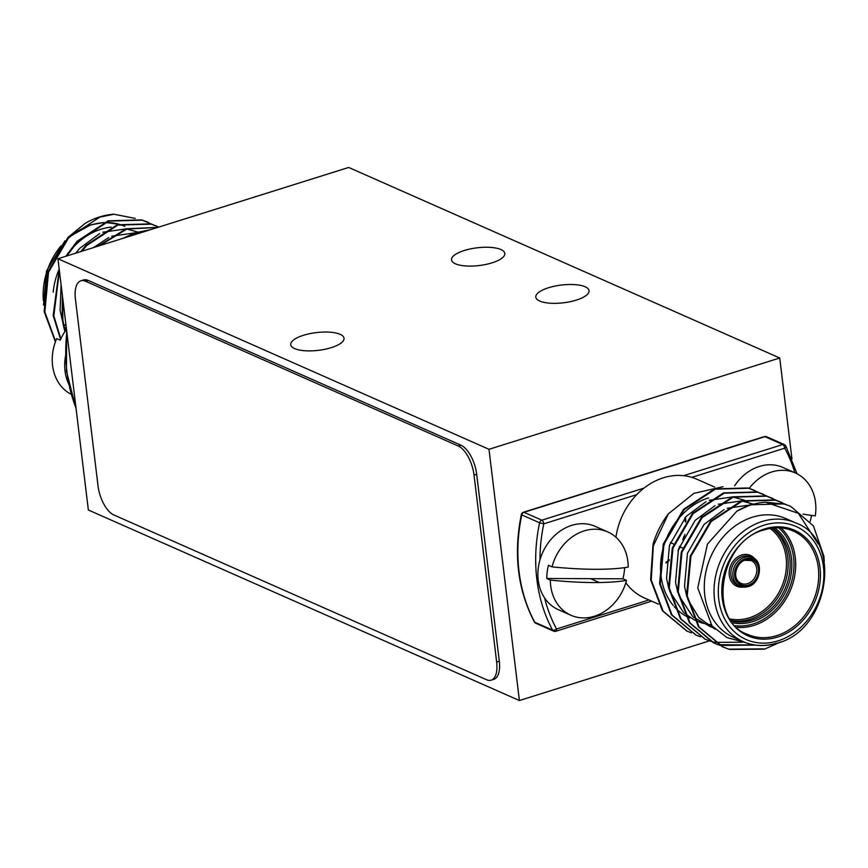 <?xml version="1.0" encoding="UTF-8"?>
<svg xmlns="http://www.w3.org/2000/svg" width="868" height="868" viewBox="0 0 868 868"><rect width="100%" height="100%" fill="white"/><g stroke="black" fill="none" stroke-linecap="round" stroke-linejoin="round"><path stroke-width="1.3" d="M294.653 348.6A26.832 8.93 -6.9 0 0 325.142 349.229A26.832 8.93 -6.9 0 0 344.021 338.238A26.832 8.93 -6.9 0 0 340.115 334.321A26.832 8.93 -6.9 0 0 309.626 333.703A26.832 8.93 -6.9 0 0 290.737 344.683A26.832 8.93 -6.9 0 0 294.653 348.6M539.701 301.055A26.832 8.93 -6.9 0 0 570.189 301.684A26.832 8.93 -6.9 0 0 589.079 290.693A26.832 8.93 -6.9 0 0 585.162 286.776A26.832 8.93 -6.9 0 0 554.674 286.158A26.832 8.93 -6.9 0 0 535.795 297.138A26.832 8.93 -6.9 0 0 539.701 301.055M455.44 263.807A26.832 8.93 -6.9 0 0 485.928 264.425A26.832 8.93 -6.9 0 0 504.807 253.445A26.832 8.93 -6.9 0 0 500.901 249.528A26.832 8.93 -6.9 0 0 470.413 248.91A26.832 8.93 -6.9 0 0 451.534 259.89A26.832 8.93 -6.9 0 0 455.44 263.807M488.999 449.298L779.735 358.007L348.686 167.459L57.95 258.751L488.999 449.298L519.4 700.541L709.481 640.855M791.952 458.944L779.735 358.007M519.4 700.541L88.352 509.993L57.95 258.751M474.036 475.1A24.966 11.49 -107.4 0 0 458.25 446L85.541 281.243A24.966 11.49 -107.4 0 0 80.887 280.798A24.966 11.49 -107.4 0 0 75.397 298.885L98.03 485.852A24.966 11.49 -107.4 0 0 113.817 514.952L486.525 679.709A24.966 11.49 -107.4 0 0 491.179 680.154A24.966 11.49 -107.4 0 0 496.659 662.078L474.036 475.1L476.684 474.275A24.966 11.49 -107.4 0 0 460.886 445.165L88.178 280.407A24.966 11.49 -107.4 0 0 83.534 279.963L80.887 280.798M491.179 680.154L493.816 679.329A24.966 11.49 -107.4 0 0 499.306 661.242L476.684 474.275M53.198 292.201A64.905 53.425 -66.2 0 1 59.198 269.037M70.08 250.982A64.905 53.425 -66.2 0 1 100.981 229.25A64.905 53.425 -66.2 0 1 111.18 227.112M150.175 229.792L135.18 232.754L122.486 238.494M148.699 230.259L135.82 233.036L125.155 237.648M55.563 341.384L44.832 311.905L48.51 272.27L68.713 237.615L99.82 217.119L113.968 214.222A78.011 64.21 -66.2 0 0 99.495 216.978A78.011 64.21 -66.2 0 0 85.422 223.184L68.062 237.322L47.859 271.988L44.181 311.612L55.4 341.829M147.983 222.251L141.647 219.897L108.174 220.819L77.068 241.304L65.784 256.288M59.241 269.416L53.187 315.594L60.597 339.377M152.399 224.432L142.287 220.179L108.815 221.101L77.719 241.597L66.803 255.973M59.415 270.881L53.827 315.887L60.836 338.856M156.989 226.233L150.641 223.879L117.169 224.79L86.073 245.286L80.702 251.612M62.344 295.098L62.181 319.576L64.84 331.674M158.822 227.08L151.292 224.161L117.82 225.083L86.713 245.568L81.852 251.243M62.68 297.8L62.832 319.858L64.004 326.335M64.243 327.388L65.23 331.088M157.9 227.373L126.175 228.772L98.16 246.121M157.683 227.438L126.826 229.065L99.581 245.677M113.968 214.222L135.234 218.421M139.857 233.036L138.262 232.288M137.611 232.006L126.858 229.054M125.752 228.913L102.804 232.212M99.636 233.579L79.726 248.346L75.592 253.217M61.085 284.661L60.109 310.267L62.236 319.956M63.407 323.428L64.373 325.869M65.491 328.354L66.174 329.742M138.468 233.47L135.853 233.036M134.757 232.895L111.809 236.194M108.63 237.561L93.592 247.564M795.728 522.916L785.996 518.619A64.905 53.425 113.8 0 0 752.404 517.219A64.905 53.425 113.8 0 0 705.185 575.701A64.905 53.425 113.8 0 0 733.514 637.351L743.236 641.647A64.905 53.425 -66.2 0 1 714.906 579.998A64.905 53.425 -66.2 0 1 762.126 521.516A64.905 53.425 -66.2 0 1 795.728 522.916C842.817 539.429 829.58 630.179 777.413 643.101C765.348 646.769 753.956 646.28 743.236 641.647A64.905 53.425 -66.2 0 0 776.838 643.047M700.4 636.83L696.147 635.159L672.071 615.054L660.244 583.958L663.933 544.323L684.125 509.668L715.232 489.172L748.704 488.25L758.816 492.503M695.821 635.007L671.42 614.761L659.593 583.665L663.282 544.041L683.485 509.375L714.581 488.89L748.053 487.968L754.4 490.322M818.177 543.986L798.365 513.303L765.402 502.192L784.715 504.167L790.737 506.391L813.424 525.878L823.906 556.388L824.264 561.27M781.037 641.832L764.415 649.177L729.445 649.427L723.153 647.094L699.076 626.989L687.25 595.893L690.939 556.258L711.142 521.603L742.238 501.107L775.71 500.196L785.822 504.438M765.402 502.192A78.011 64.21 113.8 0 0 750.918 504.948A78.011 64.21 113.8 0 0 736.856 511.154L750.592 504.807L784.064 503.885L790.412 506.25M755.648 645.119L720.44 645.456L718.737 644.902M763.775 648.884L728.794 649.145L722.512 646.812L698.425 626.707L686.61 595.611L690.288 555.976L710.491 521.321L741.597 500.825L775.07 499.903L781.406 502.268M718.4 644.794L714.158 643.112L690.071 623.007L678.255 591.911L681.933 552.287L702.136 517.621L733.243 497.136L766.715 496.214L776.827 500.467M718.096 644.62L713.507 642.83L689.42 622.725L677.604 591.629L681.282 551.994L701.485 517.339L732.592 496.843L766.064 495.921L772.411 498.286M709.406 640.812L705.152 639.141L681.065 619.036L669.25 587.929L672.928 548.305L693.131 513.639L724.237 493.154L757.71 492.232L767.822 496.485M704.827 638.989L680.425 618.743L668.599 587.647L672.288 548.012L692.48 513.357L723.587 492.861L757.059 491.95L763.406 494.304M754.563 644.967L718.433 644.729M742.531 642.244L714.505 642.309M714.147 642.222L709.742 640.92M714.635 487.078L696.874 479.223A64.905 53.425 113.8 0 0 691.818 477.346A64.905 53.425 113.8 0 0 663.282 477.823A64.905 53.425 113.8 0 0 636.721 494.651A64.905 53.425 113.8 0 0 615.922 537.216M736.856 511.154L707.431 544.138L697.753 587.907L712.031 625.915L727.015 637.611L745.265 642.483M708.657 497.874A64.905 53.425 113.8 0 0 664.356 544.301A64.905 53.425 113.8 0 0 673.297 605.506M674.317 606.678A64.905 53.425 113.8 0 0 685.123 615.618M685.839 616.03A64.905 53.425 113.8 0 0 689.767 618.005M723.044 486.72L693.89 493.349L668.425 513.769A78.011 64.21 113.8 0 0 653.04 544.247L650.599 579.683L662.414 610.779L686.816 631.036M625.817 582.743A64.905 53.425 113.8 0 0 644.392 597.943L658.345 604.117M683.572 475.686L782.752 444.535L764.925 436.658L524.012 512.304L541.838 520.182A3.125 2.571 -66.2 0 0 539.603 522.807L521.776 514.93A156.023 128.431 113.8 0 0 534.764 622.247L552.591 630.125A156.023 128.431 -66.2 0 1 539.603 522.807L543.813 523.827A152.898 125.86 113.8 0 0 539.972 559.849M691.395 632.848L687.141 631.177L663.065 611.072L651.239 579.976L653.354 545.798L668.425 513.769M715.189 629.235L698.838 617.647L687.825 599.462M686.664 595.99L684.526 586.291L687.467 553.263L704.143 524.37L724.053 509.614M727.221 508.247L750.18 504.948M713.68 627.727L710.881 626.967L693.445 617.191M692.566 616.399L678.83 595.481M677.658 592.009L675.521 582.309L678.461 549.281L695.149 520.399L715.048 505.632M718.216 504.265L741.174 500.966M742.27 501.107L753.033 504.048M711.109 624.819L701.876 622.985L694.975 620.273M694.302 619.936L684.451 613.22M683.561 612.417L669.825 591.499M668.653 588.027L666.526 578.338L669.456 545.31L686.143 516.417L706.053 501.65M709.221 500.283L732.169 496.984M733.265 497.125L744.028 500.076M744.679 500.359L751.818 504.416M69.082 384.752A45.559 37.498 -66.2 0 1 65.773 354.806M71.057 394.235A45.559 37.498 113.8 0 1 68.051 392.466A45.559 37.498 113.8 0 1 56.68 338.596L60.239 340.169A45.559 37.498 -66.2 0 1 63.375 334.028A45.559 37.498 -66.2 0 1 66.489 329.319M65.859 324.122A45.559 37.498 113.8 0 0 63.592 326.867L66.337 328.082M66.467 329.102A105.712 8.506 30.6 0 1 63.592 326.867M749.236 488.326A45.559 37.498 -66.2 0 1 789.218 470.988A45.559 37.498 -66.2 0 1 795.359 472.973A45.559 37.498 -66.2 0 1 815.302 515.863A105.712 10.275 15.7 0 1 803.052 514.116M810.169 521.408A45.559 37.498 113.8 0 0 810.321 520.865A45.559 37.498 113.8 0 0 811.558 515.408M795.359 472.973L782.882 467.451A45.559 37.498 113.8 0 0 734.599 485.83M546.786 578.5A45.559 37.498 113.8 0 1 547.198 571.882A45.559 37.498 113.8 0 1 548.467 565.285L552.037 566.869A105.712 20.387 7.3 0 0 595.361 569.289A105.712 20.387 7.3 0 0 628.215 567.075A45.559 37.498 -66.2 0 0 607.698 531.9L595.22 526.377A45.559 37.498 113.8 0 0 538.29 567.943A45.559 37.498 113.8 0 0 558.384 609.716L570.862 615.228A45.559 37.498 -66.2 0 1 550.345 580.084L546.786 578.5L622.931 578.793A45.559 37.498 113.8 0 0 624.233 572.099A45.559 37.498 113.8 0 0 624.613 567.65M552.037 566.869A45.559 37.498 -66.2 0 1 594.96 529.22A45.559 37.498 -66.2 0 1 607.698 531.9M622.931 578.793L626.501 580.366A45.559 37.498 -66.2 0 1 583.611 617.908A45.559 37.498 -66.2 0 1 570.862 615.228M626.501 580.366A105.701 20.387 -172.7 0 1 599.311 582.536A105.701 20.3 -172.6 0 1 593.658 582.558A105.701 20.3 -172.6 0 1 550.345 580.084M460.886 445.165L458.25 446M499.306 661.242L496.659 662.078M88.178 280.407L85.541 281.243M103.281 222.664A64.905 53.425 113.8 0 0 91.248 224.953A64.905 53.425 113.8 0 0 66.977 239.525M61.085 245.796A64.905 53.425 113.8 0 0 43.4 300.762M66.858 332.346A156.023 128.431 113.8 0 0 76.015 408.069M124.851 226.353A64.905 53.425 113.8 0 0 119.762 224.476M105.061 222.479L118.97 224.226A64.905 53.425 113.8 0 0 104.811 222.577M745.243 559.404A13.725 11.306 -66.2 0 1 758.426 568.605A13.725 11.306 -66.2 0 1 748.346 585.108A13.725 11.306 -66.2 0 1 735.163 575.907A13.725 11.306 -66.2 0 1 745.243 559.404M751.189 560.554L744.961 560.305C737.843 561.336 730.194 578.023 741.098 583.383A12.477 10.275 113.8 0 0 747.565 583.654A12.477 10.275 113.8 0 0 756.636 572.403A12.477 10.275 113.8 0 0 751.189 560.554A12.477 10.275 113.8 0 0 745.135 560.164M744.375 557.365A15.602 12.846 -66.2 0 1 752.458 557.701C763.58 560.739 760.813 583.817 748.151 586.594L739.84 586.236A15.602 12.846 -66.2 0 1 733.026 571.415A15.602 12.846 -66.2 0 1 744.375 557.365M748.422 585.694A14.355 11.816 113.8 0 0 758.957 568.431A14.355 11.816 113.8 0 0 745.167 558.818A14.355 11.816 113.8 0 0 734.632 576.07A14.355 11.816 113.8 0 0 748.422 585.694M743.116 587.115A16.85 13.866 -66.2 0 1 729.174 573.998A16.85 13.866 -66.2 0 1 741.641 555.043A16.85 13.866 -66.2 0 1 755.312 559.524M752.458 557.701L750.505 556.833A15.602 12.846 113.8 0 0 742.433 556.496A15.602 12.846 113.8 0 0 731.084 570.558A15.602 12.846 113.8 0 0 737.898 585.379L739.84 586.236A15.602 12.846 -66.2 0 0 747.912 586.573M774.777 527.863A52.731 43.411 -66.2 0 1 790.249 578.63A52.731 43.411 -66.2 0 1 752.773 621.629A52.731 43.411 -66.2 0 1 732.798 622.823M731.518 621.13A51.483 42.38 113.8 0 0 751.981 620.175A51.483 42.38 113.8 0 0 788.697 577.621A51.483 42.38 113.8 0 0 772.661 528.059M772.01 528.135A51.483 42.38 -66.2 0 1 786.538 577.697A51.483 42.38 -66.2 0 1 750.039 619.307A51.483 42.38 -66.2 0 1 731.138 620.598M730.053 618.96A50.235 41.349 113.8 0 0 749.247 617.853A50.235 41.349 113.8 0 0 784.976 576.797A50.235 41.349 113.8 0 0 770.079 528.438M780.961 527.918A56.474 46.492 -66.2 0 1 793.298 582.027A56.474 46.492 -66.2 0 1 753.847 625.416A56.474 46.492 -66.2 0 1 736.997 627.358M735.348 625.73A55.226 45.461 113.8 0 0 753.055 623.962A55.226 45.461 113.8 0 0 791.833 580.822A55.226 45.461 113.8 0 0 778.639 527.787M764.556 528.948A57.722 47.523 -66.2 0 1 820 567.639A57.722 47.523 -66.2 0 1 777.641 637.047A57.722 47.523 -66.2 0 1 722.209 598.356A57.722 47.523 -66.2 0 1 764.556 528.948M793.287 531.053C784.303 527.136 774.636 526.735 764.285 529.86C718.802 540.927 707.518 621.119 747.619 634.367A56.474 46.492 113.8 0 0 776.849 635.593A56.474 46.492 113.8 0 0 817.938 584.696A56.474 46.492 113.8 0 0 793.287 531.053A56.474 46.492 113.8 0 0 764.057 529.838M778.097 640.844A61.78 50.854 113.8 0 0 823.439 566.565A61.78 50.854 113.8 0 0 764.1 525.151A61.78 50.854 113.8 0 0 718.769 599.43A61.78 50.854 113.8 0 0 778.097 640.844M684.852 517.849A39.32 32.366 -66.2 0 1 685.34 522.059M683.93 536.24A39.32 32.366 -66.2 0 1 682.812 539.874M679.785 546.731A39.32 32.366 -66.2 0 1 678.635 548.739M669.326 559.751A39.32 32.366 -66.2 0 1 666.092 562.236M544.572 597.933A152.898 125.86 113.8 0 0 556.54 628.996L648.971 599.972M636.721 494.651L543.813 523.827A3.125 1.432 72.6 0 0 541.838 520.182L643.969 488.12M794.893 472.767A152.898 125.86 113.8 0 0 784.726 448.181L691.818 477.346M556.54 628.996A3.125 1.497 151.7 0 1 552.591 630.125A3.125 2.571 -66.2 0 0 553.654 631.134A3.125 3.125 0 0 0 555.856 631.253A3.125 1.432 72.6 0 0 556.54 628.996M555.27 631.199A3.125 2.571 -66.2 0 1 553.654 631.134L535.838 623.257A3.125 2.571 -66.2 0 1 534.764 622.247A3.125 1.497 151.7 0 1 534.352 621.879C517.697 589.936 513.357 554.175 521.321 514.583L521.776 514.93A3.125 2.571 -66.2 0 1 524.012 512.304A3.125 1.432 72.6 0 0 523.437 512.25A3.125 3.125 0 0 0 521.321 514.583M797.03 473.765L785.855 445.978A3.125 3.125 0 0 0 784.368 444.6A3.125 2.571 -66.2 0 0 782.752 444.535A3.125 1.432 72.6 0 1 784.726 448.181A3.125 1.497 -28.3 0 0 785.855 445.978A3.125 1.497 -28.3 0 0 785.431 445.609A3.125 2.571 -66.2 0 0 784.368 444.6L766.542 436.723A3.125 3.125 0 0 0 764.339 436.604A3.125 1.432 72.6 0 1 764.925 436.658A3.125 2.571 -66.2 0 1 766.542 436.723M590.631 578.696L599.311 582.536M43.541 305.135L46.568 270.805L64.948 240.837M70.015 236.248L90.673 224.899L103.574 222.533M147.658 222.11L148.309 222.392M156.663 226.092L157.314 226.374M66.597 330.241L66.467 371.178L76.134 409.056M670.378 542.565L673.666 544.019M679.384 546.547L682.671 548.001M754.726 490.463L754.075 490.181M790.737 506.391L790.086 506.098M781.732 502.409L781.081 502.116M772.726 498.427L772.086 498.145M763.731 494.445L763.08 494.163M723.153 647.094L722.501 646.812M714.147 643.112L713.507 642.83M705.152 639.141L704.501 638.848M696.147 635.159L695.496 634.866M651.673 601.166L555.856 631.253M534.352 621.879A3.125 3.125 0 0 0 535.838 623.257M764.339 436.604L523.437 512.25M687.141 631.177L686.49 630.895M685.405 517.219L685.915 521.277M684.95 534.384L683.311 540.102M680.284 546.948L678.016 550.746M669.163 560.695L666.027 563.061"/></g></svg>
